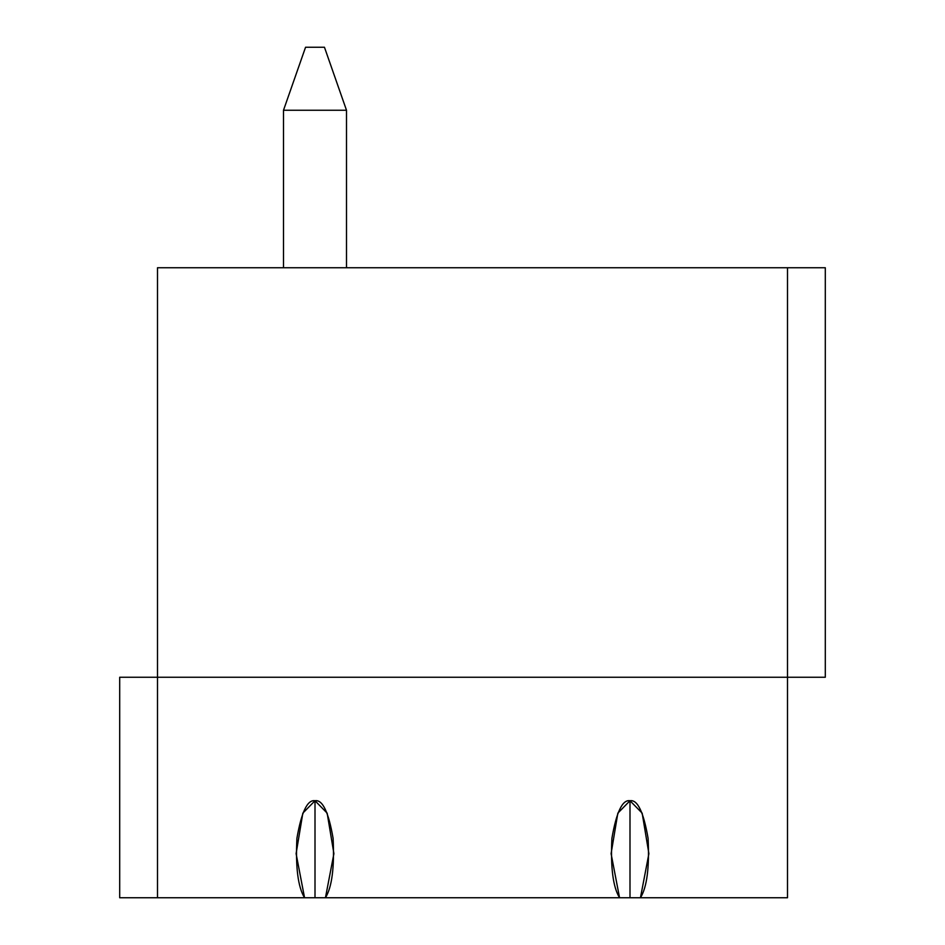 <?xml version="1.0" encoding="UTF-8"?>
<svg xmlns="http://www.w3.org/2000/svg" width="945" height="945" viewBox="0 0 945 945"><rect width="100%" height="100%" fill="white"/><g stroke="black" fill="none" stroke-linecap="round" stroke-linejoin="round"><path stroke-width="1.42" d="M787.504 267.754L787.504 897.75L119.696 897.75L119.696 677.246L119.696 897.75L304.55 897.75C298.018 887.178 295.478 867.38 296.907 838.369C301.443 811.979 307.468 799.435 315.004 800.734C322.529 799.435 328.565 811.979 333.101 838.369C334.53 867.38 331.978 887.178 325.446 897.75L619.554 897.75C613.021 887.178 610.47 867.38 611.899 838.369C616.435 811.979 622.471 799.435 629.996 800.734C637.532 799.435 643.557 811.979 648.093 838.369C649.522 867.38 646.982 887.178 640.45 897.75L787.504 897.75L787.504 677.246L157.496 677.246L157.496 897.75L157.496 677.246L787.504 677.246L787.504 267.754L825.304 267.754L825.304 677.246L825.304 267.754L157.496 267.754L787.504 267.754M157.496 267.754L157.496 677.246L157.496 267.754M629.996 800.734L629.996 897.75L640.45 897.75L648.896 853.654L642.163 813.149L629.996 800.734L617.841 813.149L611.096 853.654L619.554 897.75L629.996 897.75L629.996 800.734M315.004 800.734L315.004 897.75L325.446 897.75L333.904 853.654L327.159 813.149L315.004 800.734L302.837 813.149L296.104 853.654L304.55 897.75L315.004 897.75L315.004 800.734M787.504 677.246L825.304 677.246L787.504 677.246M157.496 677.246L119.696 677.246L157.496 677.246M346.496 110.246L283.5 110.246L346.496 110.246L346.496 267.754L346.496 110.246L324.454 47.25L305.554 47.25L324.454 47.25L346.496 110.246M305.554 47.25L283.5 110.246L283.5 267.754"/></g></svg>
